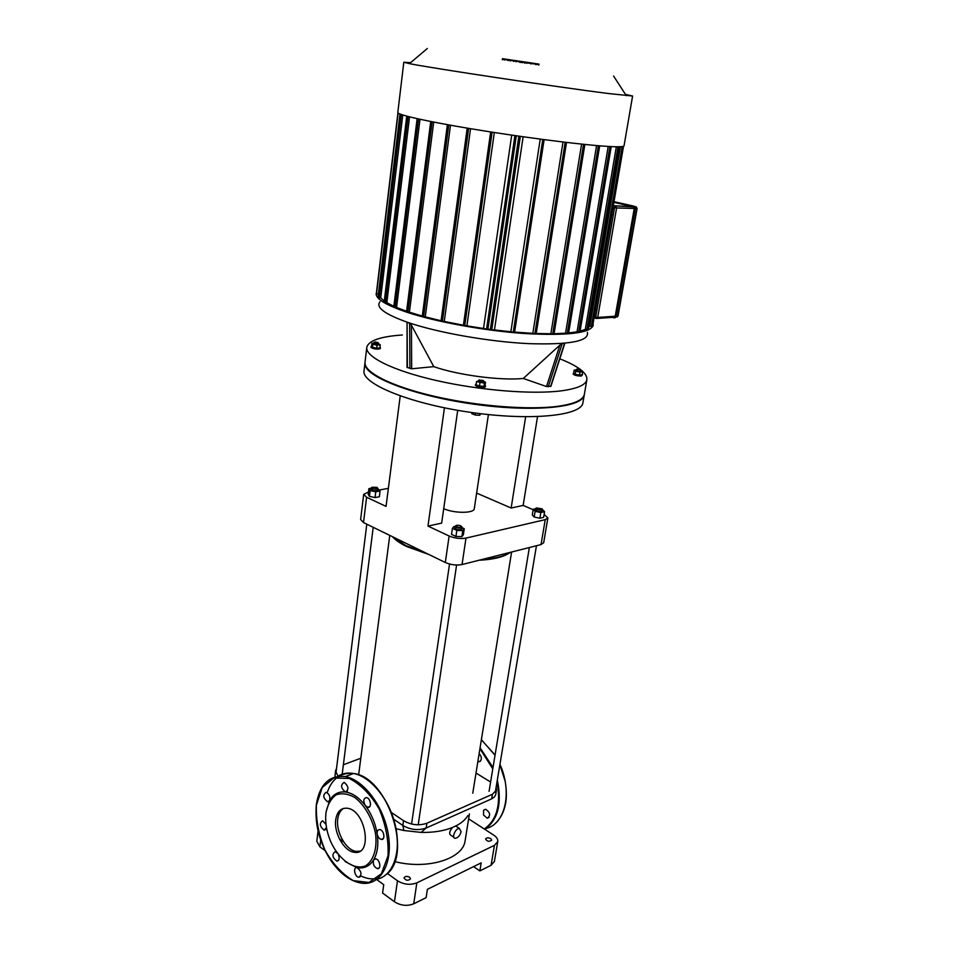 <?xml version="1.0" encoding="UTF-8"?>
<svg xmlns="http://www.w3.org/2000/svg" width="953" height="953" viewBox="0 0 953 953"><rect width="100%" height="100%" fill="white"/><g stroke="black" fill="none" stroke-linecap="round" stroke-linejoin="round"><path stroke-width="1.43" d="M483.564 815.041L487.209 818.234C490.878 815.53 490.33 812.528 485.577 809.24L483.564 810.264L483.564 815.041M477.858 761.566L479.883 761.554C482.051 759.362 481.801 756.706 479.145 753.573M338.398 854.686C339.756 858.558 339.244 860.702 336.862 861.131C332.299 857.509 331.727 854.353 335.134 851.66L337.672 853.459M326.129 811.789L329.547 800.687L327.51 801.759C323.043 797.935 322.602 794.79 326.188 792.312C329.381 794.028 330.5 796.815 329.547 800.687C333.288 794.194 338.601 791.3 345.486 791.991L345.379 791.979C340.805 788.036 340.4 784.831 344.152 782.389C348.655 786.225 349.096 789.429 345.486 791.991C352.455 793.039 359.078 797.566 365.344 805.595C362.986 801.008 363.379 798.34 366.512 797.59C370.741 798.09 372.123 808.287 367.834 807.334L365.344 805.595C371.491 813.886 375.434 823.344 377.185 833.982C376.935 831.052 377.793 829.598 379.77 829.598C384.035 829.98 385.679 840.26 381.343 839.426C379.234 838.831 377.853 837.02 377.185 833.982C378.675 844.572 377.483 853.209 373.636 859.88L375.625 858.856C379.794 859.106 381.676 869.327 377.424 868.624C373.874 866.896 372.611 863.978 373.636 859.88C369.573 866.241 364.07 868.85 357.089 867.683C361.64 871.447 362.2 874.651 358.769 877.272C354.73 877.094 352.777 866.992 356.922 867.659L345.165 861.583M326.498 827.549L324.127 830.17C319.672 826.477 319.172 823.344 322.614 820.783L326.033 824.428M325.986 812.849L326.045 812.337C327.761 804.356 331.108 798.543 336.099 794.873C341.817 792.86 348.036 793.718 354.754 797.458C364.654 805.047 372.611 818.865 375.553 833.815C377.352 848.587 373.552 860.702 365.69 865.717C354.421 870.72 339.077 859.94 330.798 841.833C326.581 831.838 324.973 822.177 325.986 812.849M359.984 851.148L356.422 851.398C346.261 850.648 335.718 832.1 337.767 818.937C338.47 813.826 340.412 810.312 343.58 808.382M335.73 819.771C337.088 811.539 340.948 807.691 347.321 808.251C365.821 810.11 373.111 855.782 354.385 852.292C344.236 851.529 333.681 832.958 335.73 819.771M597.007 318.445L613.863 317.289L615.221 316.229L634.245 208.457L633.352 206.741L613.887 202.358M504.459 58.979L524.769 61.981L502.445 58.681L504.459 58.979L504.304 60.063M502.445 58.681L502.291 59.765M516.169 60.73L516.026 61.802M513.834 60.384L513.679 61.457M510.355 59.86L510.2 60.932M508.33 59.562L508.175 60.635M535.657 63.625L528.522 62.576L535.657 63.625M533.072 63.232L525.198 62.076L525.043 63.124L525.186 62.076L538.969 64.113L538.814 65.161L538.981 64.113L533.072 63.232M525.21 62.04L528.975 62.6L525.186 62.076M532.096 63.065L519.826 61.278L532.096 63.065M524.519 61.969L524.364 63.029M522.363 61.659L522.22 62.707M472.021 412.566L471.854 413.721L475.237 415.02L479.693 415.282L480.836 413.721M475.523 413.054L475.237 415.02M479.943 413.614L479.693 415.282M584.32 394.554L583.296 397.246C576.863 408.468 526.771 412.065 470.222 403.655C413.65 395.364 367.346 377.531 365.106 365.023L364.999 362.533M582.938 402.559L582.891 402.881C581.39 415.925 529.523 421.143 468.995 412.137C408.432 403.262 360.984 383.38 364.046 370.562L364.939 363.01M538.91 64.625L502.362 59.229M410.6 62.672L403.81 62.243L409.456 63.637C430.875 68.056 557.803 87.152 608.359 93.513L632.589 96.027L625.43 94.359M624.048 145.797L624.036 145.869C623.596 147.096 615.471 147.084 599.663 145.821C570.764 143.498 516.455 136.339 471.235 128.81C425.908 121.269 396.901 114.634 397.818 112.466L403.81 62.279M384.262 301.053L380.7 297.92L402.762 114.979M393.875 306.306L386.835 302.709L409.54 116.862M406.609 311.262L396.555 307.474L419.999 119.28M422.31 316.074L409.397 312.203L433.698 122.091M441.096 320.744L425.264 316.873L450.495 125.224M463.408 325.235L444.265 321.447L470.532 128.691M511.713 135.123L483.516 328.475L466.899 325.843L494.321 132.503M490.366 329.416L487.9 329.095M540.22 139.114L510.868 331.751L494.452 329.941L523.126 136.767M563.009 142.009L532.834 333.336L514.608 332.097M581.592 144.106L550.87 333.753L536.241 333.49M596.59 145.571L565.546 333.205L554.062 333.717M608.205 146.44L577.053 331.775L568.619 332.942M616.341 146.774L585.285 329.464L580.067 331.132M620.463 146.714L589.8 326.152L588.442 327.653M592.278 326.557L589.8 326.152M587.763 329.857L585.285 329.464M579.591 332.192L577.053 331.775M568.191 333.645L565.546 333.205M553.681 334.241L550.87 333.753M535.872 333.907L532.834 333.336M514.263 332.43L510.868 331.751M494.452 329.941L490.521 329.762M487.579 329.369L483.516 328.475M466.899 325.843L463.563 325.616M444.265 321.447L441.251 321.197M425.264 316.873L422.465 316.61M409.397 312.203L406.752 311.929M396.555 307.474L393.994 307.2M386.835 302.709L384.333 302.435M380.7 297.92L378.198 297.646M378.365 294.263L376.554 293.488M376.447 292.607L376.197 293.453C375.553 298.765 385.691 304.996 406.609 312.143C436.117 321.971 485.137 330.882 525.306 333.586C567.404 335.837 590.026 333.133 593.195 325.497L593.088 323.579M480.014 380.223L483.147 380.402L480.014 380.223M479.133 380.068L479.502 380.878L483.35 380.688M483.695 381.057L483.516 382.272L479.323 382.093L478.716 380.33M483.624 381.534L485.506 382.213L485.029 385.429L483.969 386.37L479.49 386.06L476.071 384.821L476.548 381.605L478.656 380.747M485.506 382.213L484.446 383.142L476.548 381.605M483.969 386.37L484.446 383.142M479.49 386.06L479.967 382.832M485.053 385.25L485.53 385.87C484.172 386.799 481.372 386.68 477.131 385.524L475.571 384.393L476.202 383.952M485.387 386.823L485.387 386.847C484.029 387.764 481.229 387.657 476.988 386.489L475.428 385.357L475.571 384.404M375.125 341.948L378.055 342.651L375.125 341.948M374.243 342.449L378.293 342.961M378.579 343.259L378.448 344.402L373.767 343.795L373.91 342.651M378.532 343.699L380.295 344.903L377.066 345.153L372.873 344.343L371.92 343.294L373.85 343.151M377.066 345.153L376.697 348.19L379.925 347.928L380.295 344.903M376.697 348.19L372.504 347.38L372.873 344.343M372.504 347.38L371.563 346.32L371.92 343.294M380.009 347.237L380.414 347.738C377.09 348.631 373.981 348.214 371.074 346.523L371.587 346.153M380.295 348.643L380.295 348.655C376.983 349.548 373.874 349.143 370.967 347.44L371.074 346.535M580.055 369.716L576.994 369.025L580.055 369.716M576.66 369.264L580.651 369.907M580.913 370.205L580.21 371.551L576.124 370.586L576.315 369.454M580.853 370.598L582.688 371.765L582.176 374.755L579.46 375.065L579.972 372.075L575.695 371.265L574.159 370.145L576.243 369.919M579.46 375.065L575.183 374.255L575.695 371.265M575.183 374.255L573.658 373.123L574.159 370.145M582.688 371.765L579.972 372.075M582.259 374.279L581.497 375.137C577.315 375.101 574.588 374.458 573.325 373.183L573.706 372.885M582.509 374.696L581.342 376.042C577.161 376.006 574.433 375.363 573.17 374.088L573.325 373.195M550.679 386.179L546.51 386.549L523.292 378.46L559.899 345.081L562.175 343.688L564.521 343.485L564.259 344.307M411.672 368.787L407.05 367.37L407.062 322.376L409.635 323.246L411.422 325.199L433.794 366.643L411.672 368.787L411.422 325.199M559.804 358.816C578.435 366.202 587.453 373.183 586.869 379.747C585.75 384.964 577.268 388.657 561.424 390.825C532.429 394.625 479.419 390.385 435.914 380.414C392.326 370.467 365.07 356.648 366.81 347.261C368.692 340.566 380.533 336.48 402.333 334.991M523.292 378.46C500.718 380.783 458.036 375.172 433.794 366.643M584.392 394.125L584.344 394.435C583.176 399.891 574.683 403.798 558.875 406.157C529.916 410.326 477.084 406.276 433.77 396.174C390.373 386.096 363.26 371.873 365.047 362.057L366.762 347.631M474.308 508.58L474.296 508.664C474.213 513.464 454.081 513.512 443.705 508.664M544.127 514.406L547.868 517.908L545.235 519.647L465.993 538.1C460.454 539.029 454.831 538.326 449.137 536.015L445.301 562.496L363.498 522.566L366.607 497.275L386.06 506.4L400.212 395.948M449.137 536.015L427.98 526.08L444.432 407.836M533.168 509.712L523.149 505.424L537.528 416.652M366.607 497.275L363.701 494.321L368.489 491.986M363.689 494.369L360.627 519.492L363.498 522.566M457.714 410.326L441.656 523.114L427.98 526.08M523.149 505.424L511.142 508.032L476.631 493.082M379.413 489.985L388.371 488.353M445.301 562.496C450.948 564.879 456.535 565.558 462.05 564.545L465.993 538.1M545.235 519.647L541.042 544.58L543.698 542.686M511.142 508.032L525.651 416.806M541.042 544.58L462.05 564.545M376.661 879.524L383.749 884.694L382.57 893.021L394.447 901.776C400.76 905.672 407.181 906.351 413.721 903.813L416.854 882.835L494.44 845.347L497.752 841.618C498.062 839.295 496.704 837.115 493.69 835.09L468.638 818.865M339.411 838.878L343.759 842.023M387.406 873.496L397.484 880.763L394.447 901.776M416.854 882.835C410.29 885.301 403.834 884.61 397.484 880.763M409.647 877.236L410.552 878.857C407.991 880.977 405.811 880.655 404.036 877.868C405.085 876.176 406.955 875.962 409.647 877.236M490.735 838.604L491.7 840.165C489.282 841.94 487.245 841.559 485.601 839.021C486.518 837.616 488.234 837.473 490.735 838.604M318.064 830.992L316.825 841.261L319.863 846.8L325.164 850.707M413.721 903.813L426.11 897.643L427.385 889.34L481.194 862.87L479.871 870.887L491.069 865.3L494.393 861.405M479.871 870.887L473.57 866.622M394.745 861.595C427.659 870.065 463.158 858.796 465.124 840.713L465.183 840.308M393.923 819.389L402.821 825.453C410.517 829.872 418.307 830.718 426.182 828.014L491.677 798.852L494.536 796.887L495.751 794.457M467.911 815.565C465.493 819.616 461.478 823.07 455.891 825.917L452.496 827.466C443.645 831.016 433.162 832.66 421.059 832.398L403.929 830.516L396.234 828.753M335.48 771.001L334.968 776.981M357.84 852.065L356.053 851.565M490.616 782.02L476.012 773.05M360.806 758.243L343.378 764.759M336.504 768.595L335.492 770.882L338.017 776.171M391.516 812.54L403.512 820.664C411.219 825.06 419.022 825.917 426.896 823.225L492.439 794.266L496.489 790.001L496.12 787.273M453.854 837.27L451.567 835.733C448.792 834.387 449.101 831.624 452.496 827.466M461.097 831.659C460.049 835.459 458.143 837.675 455.391 838.295C451.174 838.497 455.331 828.169 459.358 828.419L461.097 831.659M455.891 825.917L456.975 826.847M392.457 536.706C395.459 540.077 400.141 543.329 406.502 546.462L429.112 554.586M479.133 560.233C492.892 559.554 502.862 557.207 509.045 553.181M426.015 553.085L405.811 545.581L392.576 536.753M510.403 552.323C504.542 556.23 495.107 558.613 482.099 559.482M537.432 508.783L536.479 507.901L542.031 508.842L537.432 508.783M542.031 508.842L542.233 511.046C541.34 511.88 539.505 511.856 536.718 510.975L535.574 509.926L536.479 507.901L535.836 508.342L536.98 509.39C539.767 510.272 541.614 510.296 542.495 509.462L542.031 508.783M542.471 509.593L544.58 511.678L543.639 517.36L539.863 518.229L534.18 517.026L532.298 514.954L533.227 509.283L535.777 508.723M539.863 518.229L540.816 512.535L535.121 511.332L533.227 509.283M534.18 517.026L535.121 511.332M544.58 511.678L540.816 512.535M456.535 525.317C459.239 525.139 460.93 525.603 461.633 526.735C459.441 527.724 457.464 527.426 455.701 525.853L456.535 525.317M455.737 525.758L455.034 526.33C457.142 528.212 459.513 528.57 462.145 527.39L461.633 526.628M461.895 529.046L461.895 529.07C459.263 530.249 456.892 529.892 454.784 528.01L455.022 526.342M462.098 527.724L464.266 528.724L463.372 534.74L461.895 536.622L455.951 536.444L451.519 534.383L452.401 528.343L453.926 526.497L454.998 526.532M464.266 528.724L462.789 530.583L456.832 530.404L452.401 528.343M461.895 536.622L462.789 530.583M455.951 536.444L456.832 530.404M376.828 487.305L377.567 488.031L371.932 487.317L376.828 487.305M371.944 487.269L371.301 487.793C373.35 489.437 375.613 489.723 378.067 488.651L377.567 487.972M377.567 488.031L377.864 490.247C375.411 491.331 373.159 491.045 371.098 489.389L371.301 487.805M378.031 488.865L380.08 491.009L379.354 496.763L375.041 497.573L369.442 496.37L368.192 494.369L368.894 488.627L371.253 488.198M380.08 491.009L375.756 491.796L370.145 490.604L368.894 488.627M375.041 497.573L375.756 491.796M369.442 496.37L370.145 490.604M493.868 753.692L481.372 739.778M486.125 828.455C505.257 824.131 512.583 791.943 499.896 764.687L505.03 780.912M480.086 747.76L492.999 767.546M497.323 780.09C502.16 803.582 497.978 819.997 484.779 829.313M479.943 748.665L492.784 768.88M497.013 781.936C501.159 804.427 496.906 820.104 484.255 828.979M316.408 805.154L322.197 787.547L333.836 777.946L349.227 778.47C360.496 784.152 370.431 794.242 379.044 808.716C385.822 824.738 388.8 840.463 387.99 855.901L381.414 873.71L368.966 882.454L353.337 880.643C342.353 874.246 332.883 864.037 324.937 850.016C318.683 834.804 315.848 819.854 316.408 805.154M316.718 802.938C320.351 783.652 329.893 774.872 345.343 776.612C363.772 779.828 383.999 806.667 388.383 834.923C392.993 863.227 380.616 885.266 362.438 883.276C350.764 881.692 340.15 873.984 330.62 860.154C325.557 852.375 321.685 843.87 319.005 834.637C316.432 825.322 315.526 815.423 316.289 804.94C319.481 784.474 329.166 775.027 345.343 776.612L353.503 773.479C370.693 776.492 389.634 799.746 395.471 826.037C401.451 852.327 392.993 875.878 377.174 879.142M337.588 776.445C342.246 773.407 347.559 772.418 353.503 773.479C387.418 776.802 413.102 854.448 386.573 874.27M327.498 791.812C329.774 785.201 333.228 780.269 337.862 777.029M339.03 776.278C343.175 773.836 347.821 772.966 352.967 773.693M373.695 785.105C389.491 801.878 397.401 822.177 397.425 846.038M378.329 878.201C372.933 879.595 367.239 878.916 361.223 876.152M613.935 202.072L633.971 206.17L635.222 208.54M633.4 206.444L634.472 208.504L615.829 316.348L613.946 317.837L613.065 317.349M612.434 317.397L613.875 317.814M634.472 208.504L634.507 206.432L635.27 208.564L616.186 316.277M615.435 316.301L613.815 317.563M615.293 317.683L616.234 316.313L634.865 208.564L616.174 316.325L614.566 317.861M634.007 206.182L614.006 201.691M594.076 317.814L596.018 318.385M615.221 316.229L597.722 317.42L616.591 207.957L634.245 208.457M596.364 318.493L597.722 317.42L595.732 317.146L596.364 318.493M633.352 206.741L613.315 205.681M634.627 206.527L635.925 206.813L634.877 206.789M616.591 207.957L615.698 206.217L614.554 207.671L616.591 207.957M636.27 206.968L636.83 208.362M617.818 315.788L615.888 317.158M635.282 208.481L636.818 208.528L617.77 316.062L616.257 316.17M613.029 207.325L614.554 207.671L595.732 317.146L594.267 316.718M536.134 63.696L535.979 64.744M531.095 62.958L530.94 63.994M526.878 62.338L526.723 63.374M521.029 61.457L520.874 62.517M611.755 214.77L613.327 214.806M597.007 309.725L595.446 309.82M591.348 326.617L622.19 146.571M586.822 329.941L618.02 146.786M578.626 332.263L609.92 146.536M567.214 333.729L598.389 145.726M583.534 144.32L552.68 334.324M565.177 142.259L534.847 333.979M542.757 139.448L513.214 332.502M520.326 136.374L491.688 330.143M514.918 135.588L486.506 329.452M492.093 132.157L464.707 325.997M468.626 128.369L442.371 321.566M448.768 124.914L423.561 316.968M407.824 312.286L432.102 121.77M395.054 307.545L418.486 118.946M385.369 302.768L408.063 116.48M379.211 297.979L401.273 114.491M398.116 113.026L376.53 293.667M564.521 343.485L550.584 386.501M559.899 345.081L546.51 386.549M548.237 386.787L562.175 343.688M409.635 323.246L409.921 368.561M407.384 367.62L407.062 322.376M380.009 301.744C375.399 307.354 384.798 314.287 408.194 322.543C438.177 332.74 488.949 341.698 528.486 343.628C569.739 344.95 589.371 341.198 587.382 332.359M319.863 846.8L320.684 840.022M494.44 845.347L491.069 865.3M403.929 830.516L402.821 825.453L403.512 820.664M421.059 832.398L426.182 828.014L426.896 823.225M492.439 794.266L491.677 798.852M489.092 817.376L487.209 818.234M480.634 760.935L478.609 761.769M481.384 739.683L495.036 755.241M499.932 764.413C506.317 777.588 507.627 795.791 505.245 805.106C503.422 813.1 500.015 819.282 495.036 823.654M338.529 860.392L336.862 861.131M360.508 876.486L358.769 877.272M379.282 867.778L377.424 868.624M383.32 838.557L381.343 839.426M369.847 806.512L367.834 807.334M347.309 791.216L345.379 791.979M329.309 801.044L327.51 801.759M325.831 829.467L324.127 830.17M354.385 852.292L356.422 851.398M613.303 205.777L633.733 206.92M617.21 316.992L618.056 315.967L637.092 208.493L636.306 206.992L634.996 206.956M519.826 61.278L519.671 62.338M584.249 394.995L582.891 402.881M612.815 208.624L614.006 208.659M427.313 48.508L409.456 63.637M613.577 76.014L626.276 95.657M624.036 145.869L632.589 96.027M619.307 146.762L588.037 330.024M611.218 146.607L579.865 332.347M623.512 146.274L592.552 326.712M467.196 128.131L441.025 321.268M518.873 136.16L490.307 329.833M447.374 124.664L422.227 316.682M490.652 131.931L463.349 325.7M384.095 302.506L406.74 116.135M393.756 307.271L417.128 118.648M377.96 297.705L399.986 114.003M536.146 334.062L566.523 142.426M487.841 329.524L516.288 135.791M553.955 334.408L584.868 144.451M514.537 332.585L544.115 139.626M568.476 333.812L599.699 145.833M406.514 312L430.72 121.496M397.925 112.835L376.34 293.548M479.43 379.854L478.716 380.39M483.147 380.402L483.671 381.129M485.387 386.847L485.53 385.87M374.565 342.187L373.91 342.699M378.055 342.651L378.555 343.306M380.295 348.655L380.414 347.738M576.994 369.025L576.315 369.514M580.425 369.585L580.889 370.264M550.87 386.37L564.7 343.711M584.344 394.435L586.869 379.747M488.412 414.591L474.296 508.664M543.686 542.733L547.868 517.908M497.752 841.618L494.381 861.5M496.489 790.001L495.727 794.564M455.57 825.917L459.358 828.419M465.124 840.713L469.424 813.945M389.765 535.383L358.638 774.92M511.594 552.025L472.759 793.241M529.356 547.534L489.068 791.335M536.444 545.747L495.274 792.348M455.701 525.853L455.034 526.318M461.633 526.735L461.895 529.07M449.53 564.009L411.589 824.023M456.582 565.034L418.212 824.81M371.932 487.317L371.301 487.781M366.798 524.174L335.909 773.455M373.207 527.307L342.198 774.17"/></g></svg>
